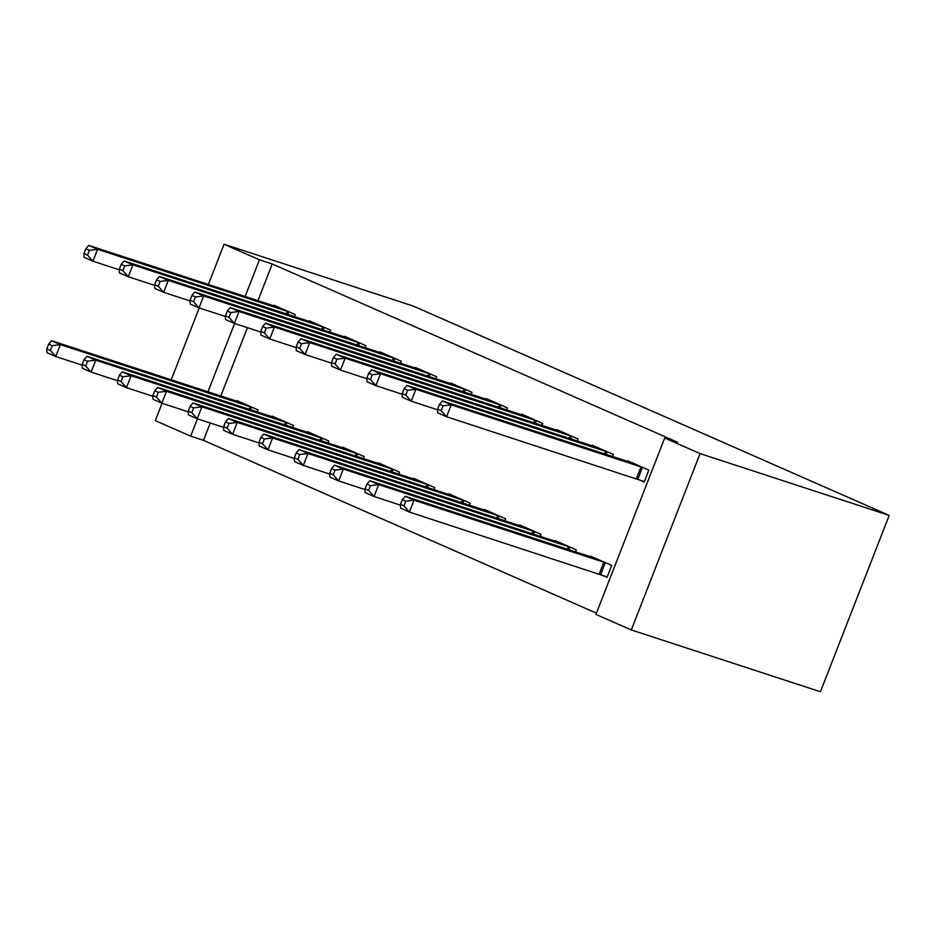 <?xml version="1.0" encoding="UTF-8"?>
<svg xmlns="http://www.w3.org/2000/svg" width="936" height="936" viewBox="0 0 936 936"><rect width="100%" height="100%" fill="white"/><g stroke="black" fill="none" stroke-linecap="round" stroke-linejoin="round"><path stroke-width="1.4" d="M210.249 423.013L203.498 440.353L596.431 613.162M203.498 440.353L190.675 436.164L155.306 420.603L162.068 403.264M257.938 300.69L272.247 263.987L677.524 442.225L664.7 438.036L595.939 614.402L631.309 629.951L820.439 691.751L889.2 515.397L413.197 306.049L224.067 244.249L259.436 259.798L245.115 296.501M292.605 427.495L293.401 425.447L272.177 416.122L271.943 416.742M329.776 332.163L330.572 330.115L309.348 320.791L309.114 321.411M363.332 458.593L364.127 456.557L342.915 447.221L342.67 447.841M400.503 363.262L401.298 361.226L380.075 351.889L379.84 352.509M434.058 489.703L434.854 487.668L413.642 478.331L413.396 478.951M471.229 394.372L472.025 392.336L450.813 383L450.567 383.62M504.796 520.814L505.58 518.766L484.368 509.441L484.123 510.061M541.956 425.482L542.751 423.435L521.539 414.11L521.293 414.73M575.523 551.912L576.319 549.877L555.095 540.54L554.849 541.16M612.682 456.581L613.478 454.545L592.266 445.208L592.02 445.84M247.42 327.682L220.779 396.022M638.481 479.501L644.202 482.017L648.847 470.094L627.623 460.769L627.389 461.389M601.31 574.833L607.031 577.348L611.676 565.426L590.464 556.101L590.218 556.721M577.325 441.031L578.12 438.996L556.897 429.659L556.663 430.279M540.154 536.363L540.949 534.327L519.737 524.991L519.492 525.611M506.598 409.921L507.394 407.885L486.17 398.549L485.924 399.169M469.427 505.253L470.223 503.217L448.999 493.88L448.765 494.5M435.872 378.823L436.656 376.775L415.444 367.45L415.198 368.07M398.701 474.154L399.496 472.107L378.273 462.782L378.039 463.402M365.134 347.712L365.929 345.676L344.717 336.34L344.471 336.96M327.974 443.044L328.77 441.008L307.546 431.671L307.3 432.292M294.407 316.602L295.203 314.566L273.991 305.23L273.745 305.85M257.236 411.934L258.032 409.898L236.82 400.561L236.574 401.181M234.597 323.493L207.956 391.833M197.426 418.825L190.675 436.164M224.067 244.249L208.377 284.497M199.239 307.932L171.206 379.829M272.247 263.987L259.436 259.798M664.7 438.036L700.069 453.597L889.2 515.397M631.309 629.951L700.069 453.597M643.126 467.579L451.222 404.82L442.377 400.936L633.356 463.285M644.354 481.619L446.577 416.742L437.732 412.858L437.615 409.079L441.149 410.635L443.009 405.873L439.464 404.317L437.615 409.079M443.009 405.873L451.222 404.82L446.577 416.742L441.149 410.635M442.377 400.936L439.464 404.317M596.185 558.616L405.206 496.267L414.051 500.152L409.406 512.074L607.183 576.95M403.978 505.966L409.406 512.074L400.561 508.178L400.444 504.41L403.978 505.966L405.838 501.205L402.305 499.648L400.444 504.41M405.838 501.205L414.051 500.152L605.955 562.91M402.305 499.648L405.206 496.267M607.756 452.029L415.853 389.271L407.008 385.386L597.987 447.736M437.638 409.828L411.208 401.193L402.363 397.297L402.246 393.529L405.779 395.086L407.64 390.312L404.106 388.768L402.246 393.529M407.64 390.312L415.853 389.271L411.208 401.193L405.779 395.086M407.008 385.386L404.106 388.768M572.399 436.48L380.484 373.721L371.65 369.825L562.63 432.175M402.269 394.267L375.839 385.632L367.006 381.748L366.877 377.98L370.422 379.536L372.271 374.763L368.737 373.207L366.877 377.98M372.271 374.763L380.484 373.721L375.839 385.632L370.422 379.536M371.65 369.825L368.737 373.207M560.816 543.067L369.849 480.718L378.682 484.602L374.037 496.513L400.468 505.147M368.608 490.417L374.037 496.513L365.204 492.628L365.075 488.861L368.608 490.417L370.469 485.644L366.935 484.087L365.075 488.861M370.469 485.644L378.682 484.602L570.586 547.361M366.935 484.087L369.849 480.718M525.459 527.506L334.48 465.157L343.325 469.053L338.68 480.964L365.099 489.598M333.251 474.856L338.68 480.964L329.835 477.079L329.718 473.3L333.251 474.856L335.111 470.094L331.566 468.538L329.718 473.3M335.111 470.094L343.325 469.053L535.228 531.8M331.566 468.538L334.48 465.157M537.03 420.919L345.127 358.16L336.281 354.276L527.26 416.625M366.9 378.717L340.482 370.083L331.636 366.187L331.519 362.419L335.053 363.975L336.913 359.213L333.38 357.657L331.519 362.419M336.913 359.213L345.127 358.16L340.482 370.083L335.053 363.975M336.281 354.276L333.38 357.657M501.661 405.37L309.757 342.611L300.924 338.727L491.891 401.076M331.543 363.156L305.113 354.522L296.279 350.637L296.15 346.87L299.684 348.426L301.544 343.652L298.011 342.108L296.15 346.87M301.544 343.652L309.757 342.611L305.113 354.522L299.684 348.426M300.924 338.727L298.011 342.108M490.09 511.957L299.122 449.608L307.956 453.492L303.311 465.414L329.741 474.049M297.882 459.307L303.311 465.414L294.466 461.518L294.349 457.751L297.882 459.307L299.742 454.545L296.209 452.989L294.349 457.751M299.742 454.545L307.956 453.492L499.859 516.251M296.209 452.989L299.122 449.608M454.732 496.408L263.753 434.058L272.598 437.943L267.942 449.853L294.372 458.488M262.525 443.758L267.942 449.853L259.108 445.969L258.979 442.201L262.525 443.758L264.385 438.984L260.84 437.428L258.979 442.201M264.385 438.984L272.598 437.943L464.502 500.701M260.84 437.428L263.753 434.058M466.303 389.821L274.4 327.062L265.555 323.166L456.534 385.515M296.174 347.607L269.755 338.972L260.91 335.088L260.793 331.321L264.326 332.865L266.187 328.103L262.642 326.547L260.793 331.321M266.187 328.103L274.4 327.062L269.755 338.972L264.326 332.865M265.555 323.166L262.642 326.547M419.363 480.847L228.384 418.497L237.229 422.393L232.584 434.304L259.015 442.939M227.155 428.197L232.584 434.304L223.739 430.42L223.622 426.64L227.155 428.197L229.016 423.435L225.482 421.879L223.622 426.64M229.016 423.435L237.229 422.393L429.133 485.14M225.482 421.879L228.384 418.497M430.934 374.26L239.031 311.501L230.186 307.616L421.165 369.966M260.816 332.058L234.386 323.423L225.541 319.527L225.424 315.76L228.957 317.316L230.818 312.554L227.284 310.998L225.424 315.76M230.818 312.554L239.031 311.501L234.386 323.423L228.957 317.316M230.186 307.616L227.284 310.998M383.994 465.297L193.027 402.948L201.86 406.832L197.215 418.755L223.645 427.389M191.798 412.647L197.215 418.755L188.382 414.859L188.253 411.091L191.798 412.647L193.647 407.885L190.113 406.329L188.253 411.091M193.647 407.885L201.86 406.832L393.775 469.591M190.113 406.329L193.027 402.948M395.577 358.71L203.674 295.951L194.828 292.067L385.808 354.416M225.447 316.497L199.017 307.862L190.184 303.978L190.055 300.21L193.6 301.766L195.46 296.993L191.915 295.437L190.055 300.21M195.46 296.993L203.674 295.951L199.017 307.862L193.6 301.766M194.828 292.067L191.915 295.437M348.637 449.736L157.657 387.387L166.503 391.283L161.858 403.194L188.276 411.828M156.429 397.098L161.858 403.194L153.013 399.309L152.896 395.542L156.429 397.098L158.289 392.324L154.756 390.768L152.896 395.542M158.289 392.324L166.503 391.283L358.406 454.042M154.756 390.768L157.657 387.387M360.208 343.161L168.304 280.402L159.459 276.506L350.438 338.855M190.078 300.947L163.66 292.313L154.814 288.428L154.697 284.661L158.231 286.205L160.091 281.443L156.558 279.887L154.697 284.661M160.091 281.443L168.304 280.402L163.66 292.313L158.231 286.205M159.459 276.506L156.558 279.887M313.267 434.187L122.3 371.838L131.134 375.722L126.489 387.644L152.919 396.279M121.06 381.537L126.489 387.644L117.655 383.76L117.526 379.981L121.06 381.537L122.92 376.775L119.387 375.219L117.526 379.981M122.92 376.775L131.134 375.722L323.037 438.481M119.387 375.219L122.3 371.838M324.839 327.6L132.935 264.841L124.102 260.957L315.069 323.306M154.721 285.398L128.291 276.764L119.457 272.867L119.328 269.1L122.873 270.656L124.722 265.894L121.189 264.338L119.328 269.1M124.722 265.894L132.935 264.841L128.291 276.764L122.873 270.656M124.102 260.957L121.189 264.338M277.91 418.638L86.931 356.288L95.776 360.173L91.131 372.095L117.55 380.73M85.703 365.988L91.131 372.095L82.286 368.199L82.169 364.432L85.703 365.988L87.563 361.226L84.018 359.67L82.169 364.432M87.563 361.226L95.776 360.173L287.68 422.932M84.018 359.67L86.931 356.288M289.481 312.051L97.578 249.292L88.733 245.407L279.712 307.757M119.352 269.837L92.933 261.202L84.088 257.318L83.971 253.551L87.504 255.107L89.365 250.333L85.831 248.777L83.971 253.551M89.365 250.333L97.578 249.292L92.933 261.202L87.504 255.107M88.733 245.407L85.831 248.777M242.541 403.077L51.562 340.727L60.407 344.623L55.762 356.534L82.192 365.169M50.333 350.438L55.762 356.534L46.917 352.65L46.8 348.882L50.333 350.438L52.194 345.665L48.66 344.109L46.8 348.882M52.194 345.665L60.407 344.623L252.31 407.382M48.66 344.109L51.562 340.727M642.447 467.333L637.802 479.255M640.996 466.83L636.34 478.752M599.18 574.084L603.825 562.162M600.631 574.587L605.276 562.665M607.078 451.784L606.048 454.416M605.627 451.281L604.586 453.937M571.72 436.235L570.691 438.867M570.258 435.731L569.228 438.387M567.427 549.268L568.456 546.612M568.889 549.748L569.907 547.115M532.058 533.719L533.099 531.051M533.52 534.199L534.55 531.554M536.351 420.673L535.322 423.306M534.901 420.17L533.859 422.838M500.982 405.124L499.964 407.757M499.531 404.621L498.502 407.277M496.688 518.158L497.73 515.502M498.151 518.638L499.18 516.005M461.331 502.609L462.361 499.953M462.793 503.088L463.823 500.456M465.625 389.575L464.595 392.207M464.174 389.072L463.133 391.728M425.962 487.059L427.003 484.392M427.424 487.539L428.454 484.895M430.256 374.014L429.226 376.646M428.805 373.511L427.764 376.178M390.605 471.498L391.634 468.842M392.067 471.978L393.085 469.345M394.898 358.465L393.869 361.097M393.436 357.961L392.406 360.617M355.235 455.949L356.277 453.293M356.698 456.429L357.727 453.796M359.529 342.915L358.5 345.548M358.079 342.4L357.037 345.068M319.878 440.4L320.908 437.732M321.34 440.879L322.358 438.235M324.16 327.354L323.142 329.987M322.709 326.851L321.68 329.507M284.509 424.839L285.55 422.183M285.971 425.318L287.001 422.686M288.803 311.805L287.773 314.438M287.352 311.302L286.311 313.958M249.14 409.289L250.181 406.633M250.602 409.769L251.632 407.137"/></g></svg>
